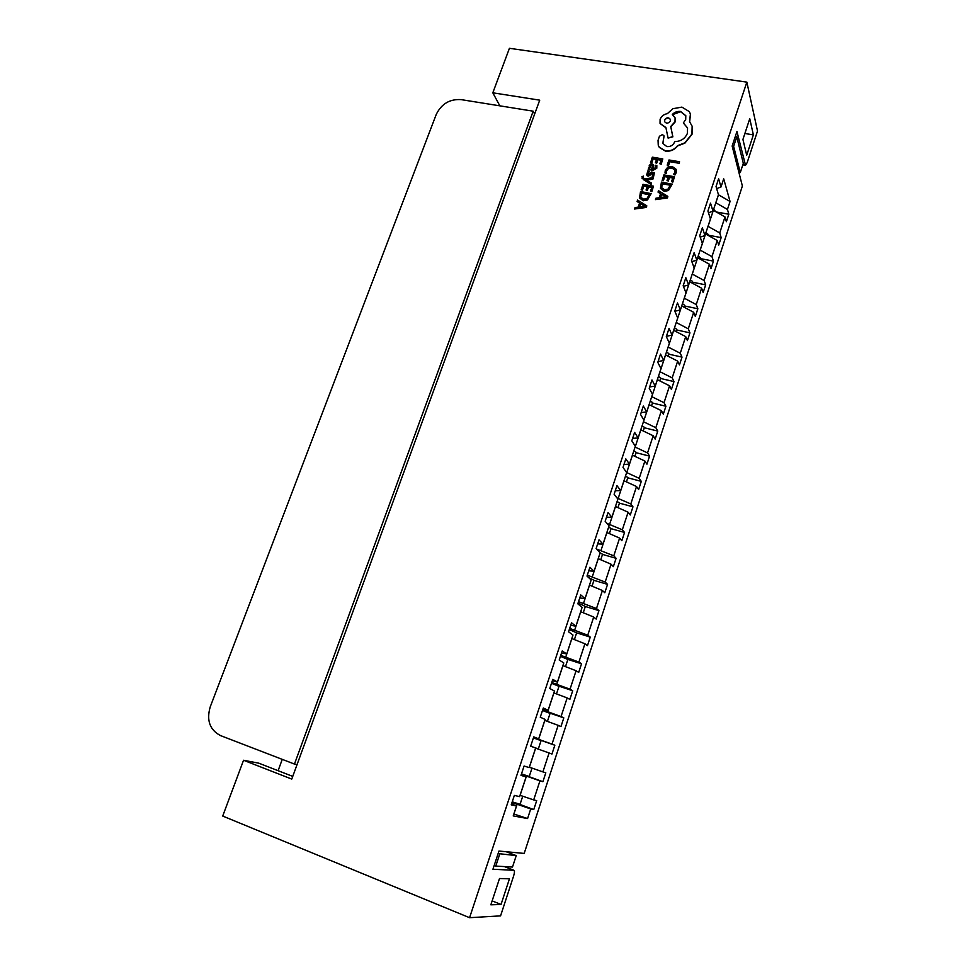 <?xml version="1.0" encoding="UTF-8"?>
<svg xmlns="http://www.w3.org/2000/svg" width="966" height="966" viewBox="0 0 966 966"><rect width="100%" height="100%" fill="white"/><g stroke="black" fill="none" stroke-linecap="round" stroke-linejoin="round"><path stroke-width="1.45" d="M713.657 209.224L715.625 211.578M705.941 232.565L708.126 234.315L707.824 235.209M698.177 256.087L700.374 257.789L699.976 259.021M690.34 279.778L692.562 281.456L692.054 283.014M682.455 303.662L684.701 305.304L684.073 307.188M674.51 327.728L676.768 329.334L676.043 331.555M666.492 351.974L668.786 353.556L667.929 356.116M658.414 376.414L660.732 377.96L659.766 380.87M650.287 401.047L652.618 402.544L651.531 405.829M642.076 425.873L644.443 427.334L643.235 430.969M633.817 450.893L636.196 452.317L634.879 456.326M625.485 476.117L627.888 477.494L626.439 481.877M617.081 501.535L619.52 502.875L617.95 507.633M608.616 527.146L611.08 528.462L609.377 533.594M600.091 552.975L602.567 554.243L600.743 559.773M588.644 577.608L593.993 580.24L592.037 586.169M533.413 737.891L541.057 740.68L538.34 748.916L530.672 746.163L533.751 736.877L538.69 738.833L545.102 719.404L540.26 717.207L543.315 707.993L548.108 710.3L554.472 691.04L549.775 688.492L552.793 679.364L557.454 682.02L563.77 662.93L559.205 660.032L562.2 650.963L566.728 653.982L572.983 635.036L568.551 631.8L571.522 622.828L575.905 626.173L582.112 607.397L577.813 603.822L580.759 594.923L585.022 598.594L591.168 579.974L587.002 576.074L589.924 567.247L594.054 571.256L600.152 552.793L596.119 548.567L599.017 539.813L603.013 544.136L609.063 525.83L605.151 521.29L608.025 512.608L611.889 517.257L617.89 499.096L614.11 494.242L616.96 485.632L620.703 490.583L626.656 472.579L622.998 467.423L625.823 458.886L629.434 464.139L635.338 446.28L631.8 440.822L634.614 432.357L638.103 437.912L643.96 420.198L640.543 414.438L643.32 406.046L646.701 411.89L652.497 394.321L649.212 388.272L651.965 379.952L655.226 386.098L660.986 368.662L657.798 362.335L660.539 354.075L663.678 360.499L669.39 343.22L666.323 336.591L669.04 328.404L672.07 335.117L677.734 317.971L674.775 311.076L677.468 302.95L680.39 309.929L686.005 292.915L683.167 285.755L685.836 277.701L688.637 284.946L694.216 268.077L691.475 260.639L694.131 252.645L696.824 260.168L702.354 243.432L699.734 235.728L702.354 227.807L704.951 235.583L710.433 218.98L707.921 211.023L710.517 203.15L713.005 211.192L718.45 194.721L716.035 186.51L718.619 178.71L720.998 186.993L723.703 178.807L730.055 201.483L727.446 209.441L728.823 214.235L726.372 221.697L724.983 216.939L719.73 232.951L721.167 237.6L718.704 245.11L717.243 240.51L711.954 256.642L713.451 261.134L710.976 268.705L709.455 264.261L704.117 280.514L705.675 284.861L703.176 292.481L701.606 288.194L696.232 304.568L697.85 308.758L695.327 316.45L693.685 312.308L688.275 328.814L689.953 332.847L687.418 340.6L685.715 336.615L680.257 353.254L682.008 357.118L679.448 364.931L677.673 361.115L672.179 377.875L673.99 381.582L671.406 389.455L669.571 385.796L664.028 402.701L665.912 406.239L663.316 414.173L661.408 410.683L655.829 427.709L657.774 431.09L655.153 439.083L653.185 435.763L647.546 452.933L649.563 456.133L646.93 464.187L644.89 461.036L639.214 478.339L641.291 481.37L638.635 489.496L636.534 486.514L630.81 503.962L632.959 506.812L630.279 514.999L628.105 512.209L622.333 529.791L624.555 532.459L621.85 540.706L619.604 538.098L613.784 555.824L616.091 558.312L613.362 566.631L611.043 564.192L605.175 582.063L607.554 584.37L604.801 592.75L602.41 590.504L596.493 608.52L598.944 610.633L585.336 606.491L583.259 612.77M585.348 606.443L578.079 603.025M569.288 629.566L576.63 632.851L574.408 639.589M560.425 656.312L567.851 659.488L565.484 666.637M551.501 683.288L558.988 686.331L556.488 693.902M533.172 111.187L461.096 99.619C449.697 98.93 441.402 103.881 436.221 114.495L210.226 706.883C206.338 720.346 209.767 729.91 220.514 735.585L294.461 764.07L533.172 111.187L534.633 114.097M294.461 764.07L297.057 764.601M542.494 710.481L550.065 713.391L547.42 721.397M538.34 748.916L532.652 746.911M531.976 768.199L529.308 767.233L531.976 768.199L529.247 776.495L521.495 773.875M522.739 796.213L520.07 804.304L512.234 801.828M738.881 172.298L740.282 172.54L733.629 146.373L736.78 136.846L735.259 136.617M736.78 136.846L743.313 163.314L740.282 172.54M733.629 146.373L732.168 146.132M499.7 854.173L495.763 866.079L512.487 867.057L516.242 855.61L498.118 853.57M495.763 866.079L494.181 865.464M506.208 851.722L516.242 855.61M641.955 178.155L651.036 184.578L651.374 183.033L645.868 179.881M643.09 177.672L643.428 176.114L641.883 176.693L643.404 179.616L650.939 184.325L651.374 183.033M646.29 180.074L652.871 179.205L653.245 177.563L644.829 179.012L643.03 177.539L643.428 176.114M655.552 165.246L655.673 167.698L653.354 168.796L653.704 165.077L652.11 163.93L650.311 164.256L649.164 165.778L649.756 168.181L648.597 167.987L648.271 169.473L653.088 170.306L656.795 168.253L656.832 165.464L655.709 165.633M649.188 167.408L649.611 168.156M653.499 168.821L653.74 165.21M650.504 162.421L651.7 162.626L653.076 158.617L656.59 159.221L655.395 162.723L656.59 162.916L657.798 159.414L661.155 159.982L659.863 163.773L661.07 163.979L662.797 158.919L652.316 157.156L650.613 162.686L651.796 162.892L653.173 158.895L656.506 159.45M659.863 163.773L661.167 164.244L662.797 158.919M655.395 162.723L656.699 163.194L657.894 159.692L661.07 160.223M673.471 174.46L674.896 174.701L676.128 172.431L676.224 169.412L672.155 166.418L667.904 167.021L665.308 170.161L664.994 172.999L666.311 173.228L666.468 170.559L668.436 168.217L671.781 167.758L674.956 170.016L674.884 172.238L673.471 174.46L674.993 174.967L676.224 172.697L676.26 169.557M664.994 172.999L666.395 173.482L666.564 170.825L668.532 168.482L671.877 168.024L675.005 170.149M222.711 816.053L243.553 760.254L291.768 779.079L539.716 100.162L492.817 92.808L509.432 48.3L746.851 82.122L469.573 917.7L222.711 816.053M667.204 165.15L668.508 165.621L669.836 161.708L679.219 163.29L679.557 161.745L668.967 159.97L667.204 165.15L668.508 165.621M662.084 180.207L663.292 180.413L664.656 176.38L668.218 176.995L667.023 180.533L668.231 180.739L669.438 177.201L672.831 177.792L671.539 181.62L672.759 181.825L674.485 176.73L663.883 174.894L662.181 180.473L663.388 180.678L664.753 176.645L668.146 177.225M671.539 181.62L672.855 182.091L674.485 176.73M667.023 180.533L668.327 181.004L669.523 177.466L672.747 178.022M660.478 188.455L664.234 191.365L668.496 190.531L672.143 184.192L661.444 182.079L660.43 188.334L664.137 191.099L668.412 190.266L672.046 183.926M655.467 199.624L667.47 197.994L667.832 196.364L658.51 190.688L658.027 192.101L660.599 193.574L659.198 197.716L655.95 198.199L655.467 199.624L667.47 197.994M658.027 192.101L660.551 193.743M647.763 174.351L649.321 171.417L647.86 170.922L646.665 174.894L648.017 175.969L652.062 173.53L653.39 173.735M650.903 174.351L651.953 173.264L653.342 173.59L652.147 176.331L653.523 176.814L654.393 172.89L651.76 171.972L648.319 174.677L647.8 173.059L649.224 171.151M646.713 175.003L648.114 176.235L650.999 174.617M641.17 189.638L642.354 189.843L643.742 185.81L647.268 186.438L646.061 189.964L647.268 190.181L648.476 186.643L651.845 187.247L650.541 191.063L651.748 191.28L653.487 186.184L642.982 184.325L641.267 189.891L642.462 190.109L643.851 186.076L647.196 186.667M650.541 191.063L651.845 191.534L653.487 186.184M646.061 189.964L647.365 190.447L648.572 186.909L651.76 187.476M639.589 198.018L643.247 200.783L647.486 199.962L651.132 193.635L640.53 191.497L639.54 197.897L643.139 200.53L647.389 199.708L651.036 193.381M634.505 209.018L646.423 207.424L646.785 205.794L637.572 200.095L637.089 201.508L639.625 202.993L638.212 207.122L635 207.605L634.505 209.018L646.423 207.424M637.089 201.508L639.577 203.15M658.305 145.371L659.343 147.436L665.538 151.167C670.489 151.614 674.546 149.863 677.697 145.902L684.906 143.125L692.03 134.298L692.187 126.317M662.857 143.56L664.065 136.013M683.336 122.96L687.55 127.898L687.394 133.368C685.027 138.742 680.801 141.471 674.715 141.567L674.522 142.123C673.06 145.359 670.501 146.844 666.842 146.578L662.809 143.427L664.028 135.88L662.447 134.612L659.452 136.242L658.051 140.311L658.257 145.238L659.247 147.158L665.441 150.901C670.404 151.336 674.449 149.585 677.601 145.637L684.822 142.847L691.946 134.02L692.139 126.184L689.543 121.68L690.412 114.012L689.313 111.633L681.887 107.105L672.795 108.735L667.361 113.662C663.823 114.29 661.408 116.198 660.092 119.386L660.044 123.394L665.888 127.536L668.086 138.078L672.783 136.58L670.718 126.486L675.017 121.728L675.089 117.852L672.312 114.507C674.546 112.153 677.287 111.126 680.571 111.44L685.8 115.678L685.703 119.482L683.336 122.96L687.599 128.043M672.541 114.64L680.656 111.73L685.848 115.823M668.086 138.078L672.867 136.846L670.815 126.763L675.101 122.006L675.137 117.997M660.092 123.527L665.948 127.814M689.676 121.837L690.448 114.145M469.573 917.7L500.569 915.877L513.598 876.053C514.576 872.829 514.709 870.921 514.009 870.318L492.938 869.231L498.951 851.046L524.188 853.425L742.383 186.003L732.143 146.035L736.949 131.509L745.523 165.295L747.177 162.602L757.513 131.05L746.851 82.122M499.507 878.517L509.456 878.806L501.04 904.478L490.849 904.816L499.507 878.517M530.672 746.175L535.659 748.01L529.187 767.608L524.091 766.014L520.988 775.396L526.12 776.869L519.599 796.624L514.359 795.404L511.231 804.871L516.508 805.97L513.224 815.92L527.581 818.552L530.732 808.94L533.763 809.58L536.698 800.633L533.691 799.92L539.958 780.842L542.904 781.687L545.814 772.812L542.892 771.894L549.099 752.973L551.96 754.035L554.846 745.233L533.461 737.746M554.846 745.233L552.009 744.11L558.167 725.333L560.956 726.601L563.806 717.871L561.053 716.543L567.163 697.923L569.868 699.396L572.705 690.726L570.025 689.205L576.086 670.742L578.706 672.408L581.52 663.811L578.924 662.084L584.925 643.779L587.473 645.638L590.262 637.125L587.751 635.193L593.704 617.033L596.179 619.085L598.944 610.633M742.926 139.442L746.706 155.212L753.371 134.854L749.749 118.697L742.926 139.442M278.099 770.687L282.253 759.373M292.746 776.398L258.864 763.2L243.553 760.254M527.581 818.552L513.852 814M492.141 900.892L501.04 904.478M697.85 308.758L684.483 305.956M693.685 312.308L681.706 305.944M683.397 286.359L688.637 284.946M696.232 304.568L684.266 298.18M701.606 288.194L689.7 281.746L684.326 298.192M674.86 311.257L680.39 309.929M688.275 328.814L676.236 322.499L681.755 305.956M689.953 332.847L676.574 329.937M685.715 336.615L673.64 330.324M666.419 336.313L672.07 335.117M680.257 353.254L668.134 347.023M668.194 347.035L673.7 330.336M665.912 406.239L652.461 403.015M661.408 410.683L649.092 404.645M649.647 386.955L655.226 386.098M664.028 402.701L651.736 396.628M669.571 385.796L657.339 379.674M651.796 396.64L657.399 379.686M641.158 412.579L646.701 411.89M655.829 427.709L643.453 421.731L649.152 404.657M632.959 506.812L619.423 503.141M628.105 512.209L615.439 506.51M615.27 490.728L620.703 490.583M630.81 503.962L616.972 497.925M636.534 486.514L623.951 480.742M618.228 498.263L624.012 480.754M606.503 517.208L611.889 517.257M622.333 529.791L606.998 523.427M609.667 524.176L615.499 506.534M593.704 617.033L580.687 611.72M579.757 597.966L585.022 598.594M596.493 608.52L578.525 601.661M602.41 590.504L589.477 585.094M583.561 603.195L589.538 585.118M570.689 625.34L575.905 626.173M587.751 635.193L569.674 628.395M574.722 629.965L580.735 611.744M563.806 717.871L545.464 711.628M558.167 725.333L544.764 720.431M543.025 708.851L548.108 710.3M561.053 716.543L542.687 709.889M567.163 697.923L553.856 692.912M547.746 711.616L553.916 692.936M533.655 737.167L538.69 738.833M552.009 744.11L533.534 737.517M538.605 739.292L544.824 720.443M590.262 637.125L576.545 632.815M584.925 643.779L571.812 638.562M561.548 652.944L566.728 653.982M578.924 662.084L560.751 655.334M565.798 656.965L571.872 638.574M581.52 663.811L567.127 659.174M576.086 670.742L562.876 665.622M552.323 680.776L557.454 682.02M570.025 689.205L551.755 682.503M556.814 684.17L562.937 665.646M572.705 690.726L557.116 685.57M549.099 752.973L535.599 748.167M542.892 771.894L529.332 767.173M529.38 767.185L535.659 748.191M542.904 781.687L521.471 773.935M521.145 774.913L526.12 776.869M539.958 780.842L521.338 774.334M533.691 799.92L520.034 795.308M520.094 795.32L526.422 776.169M533.763 809.58L516.556 803.193M511.582 803.797L516.508 805.97M530.732 808.94L512.016 802.492M513.912 814.024L517.1 804.376M624.555 532.459L611.007 528.668M619.604 538.098L606.853 532.495M597.664 543.906L603.013 544.136M613.784 555.824L596.541 549.014M601.033 550.306L606.914 532.508M616.091 558.312L602.518 554.399M611.043 564.192L598.208 558.686M588.741 570.821L594.054 571.256M605.175 582.063L587.316 575.156M592.339 576.642L598.256 558.71M607.554 584.37L593.957 580.337M657.774 431.09L644.298 427.757M653.185 435.763L640.784 429.81M632.597 438.419L638.103 437.912M647.546 452.933L635.085 447.029M635.145 447.041L640.844 429.822M649.563 456.133L636.075 452.68M644.89 461.036L632.404 455.167M623.976 464.465L629.434 464.139M639.214 478.339L626.608 472.519M626.717 472.555L632.464 455.191M641.291 481.37L627.779 477.808M682.008 357.118L668.593 354.111M677.673 361.115L665.526 354.908M658.063 361.538L663.678 360.499M672.179 377.875L659.971 371.729M660.032 371.741L665.586 354.92M673.99 381.582L660.563 378.467M705.675 284.861L692.332 282.157M691.849 261.641L696.824 260.168M704.117 280.514L692.236 274.042M709.455 264.261L697.621 257.741M692.296 274.054L697.681 257.753M728.823 214.235L716.301 211.977M724.983 216.939L713.306 210.274M716.651 188.611L720.998 186.993M727.446 209.441L715.794 202.751M730.055 201.483L718.426 194.77M715.854 202.763L718.487 194.782M708.464 212.761L713.005 211.192M719.73 232.951L708.006 226.334M708.054 226.346L713.367 210.286M499.845 105.837L492.817 92.808M744.871 133.513L753.371 134.854M721.167 237.6L707.861 235.1M717.243 240.51L705.494 233.917M700.205 237.105L704.951 235.583M711.954 256.642L700.157 250.097M700.205 250.109L705.554 233.929M713.451 261.134L700.133 258.538M668.412 165.355L669.836 161.708M669.74 161.431L679.219 163.29M679.122 163.012L679.557 161.745M670.392 185.001L662.217 183.564L661.613 187.694L664.548 189.747L667.917 189.191L670.392 185.001M670.307 185.231L662.314 183.83L661.662 187.815M667.373 197.74L667.832 196.364M661.662 194.19L660.527 197.535L666.262 196.762L661.662 194.19L660.72 197.499M665.791 196.798L661.758 194.456M648.174 169.207L652.992 170.04L656.699 167.987L656.832 165.464M652.618 165.681L650.794 165.403L650.118 167.396L652.352 168.627L652.714 165.935M652.714 165.947L650.891 165.669L650.166 167.529M652.147 176.331L653.523 176.814M653.427 176.549L654.393 172.89M645.831 179.869L646.616 180.05M646.508 179.797L652.871 179.205M652.774 178.939L653.245 177.563M649.381 194.444L641.279 192.983L640.7 197.209L643.561 199.177L646.906 198.622L649.381 194.444M649.309 194.661L641.388 193.248L640.76 197.342M646.326 207.171L646.785 205.794M640.675 203.609L639.54 206.941L645.228 206.193L640.675 203.609L639.733 206.917M644.781 206.217L640.784 203.862M664.56 120.013L664.536 121.559C666.419 123.841 668.363 123.624 670.344 120.919L670.38 119.386C668.472 117.103 666.528 117.309 664.56 120.013L664.584 121.704M670.416 119.53C668.448 117.393 666.528 117.647 664.656 120.291M504.421 866.587L513.876 870.294M742.987 164.292L745.064 164.631M504.494 866.587L514.009 870.318M742.818 164.836L745.523 165.295"/></g></svg>
